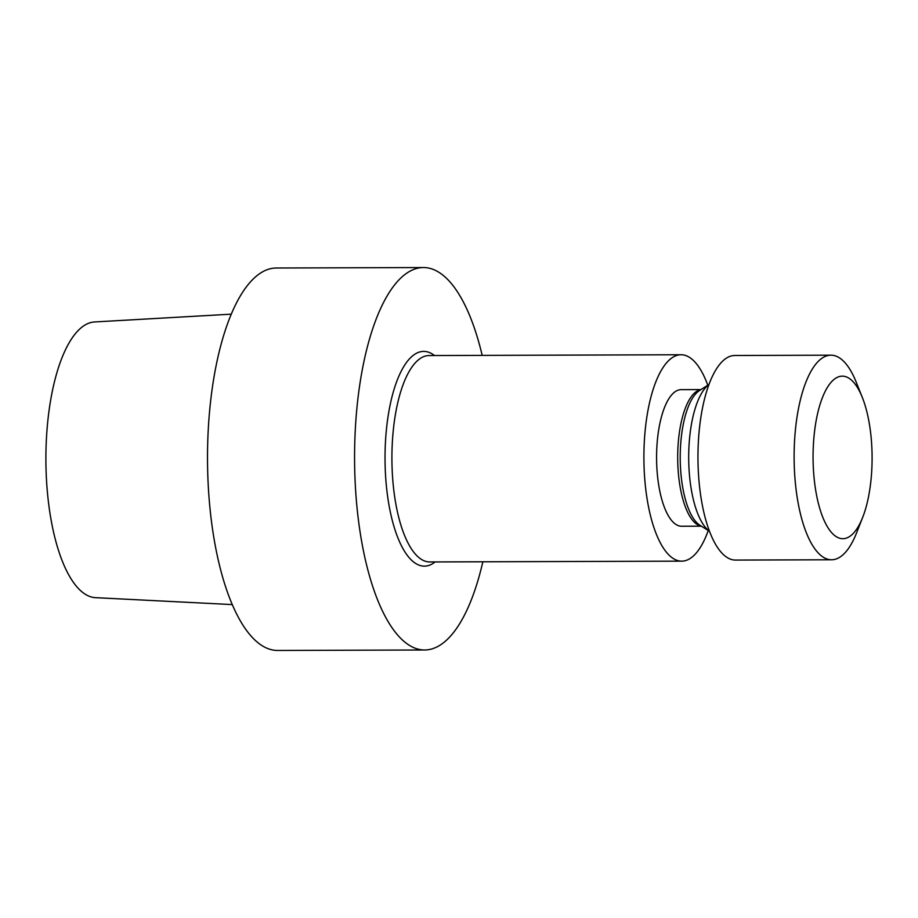 <?xml version="1.0" encoding="UTF-8"?>
<svg xmlns="http://www.w3.org/2000/svg" width="918" height="918" viewBox="0 0 918 918"><rect width="100%" height="100%" fill="white"/><g stroke="black" fill="none" stroke-linecap="round" stroke-linejoin="round"><path stroke-width="1.38" d="M708.994 384.481A75.884 27.563 89.8 0 0 688.695 457.933A75.884 27.563 89.8 0 0 709.465 531.247A75.884 27.563 89.8 0 1 688.695 457.933A75.884 27.563 89.8 0 1 708.994 384.481M421.041 351.651A107.383 39.004 89.8 0 0 385.147 466.195A107.383 39.004 89.8 0 0 427.031 565.89A107.383 39.004 89.8 0 0 435.132 561.931A107.383 39.004 89.8 0 1 427.031 565.89A107.383 39.004 89.8 0 1 385.147 466.195A107.383 39.004 89.8 0 1 421.041 351.651A107.383 39.004 89.8 0 1 434.478 355.53A107.383 39.004 89.8 0 0 421.041 351.651M418.711 267.999A191.231 69.47 -90.2 0 1 423.428 267.54A191.231 69.47 -90.2 0 1 482.191 355.381A191.231 69.47 -90.2 0 0 423.428 267.54L276.375 268.01A191.231 69.47 -90.2 0 0 271.648 268.458A191.231 69.47 -90.2 0 1 276.375 268.01L423.428 267.54A191.231 69.47 -90.2 0 0 418.711 267.999A191.231 69.47 -90.2 0 0 354.635 465.495A191.231 69.47 -90.2 0 0 424.644 649.99A191.231 69.47 -90.2 0 1 354.635 465.495A191.231 69.47 -90.2 0 1 418.711 267.999M482.845 561.782A191.231 69.47 -90.2 0 1 424.644 649.99L277.58 650.46A191.231 69.47 -90.2 0 1 207.571 465.965A191.231 69.47 -90.2 0 1 271.648 268.458A191.231 69.47 -90.2 0 0 207.571 465.965A191.231 69.47 -90.2 0 0 277.58 650.46L424.644 649.99A191.231 69.47 -90.2 0 0 482.845 561.782M94.565 321.954A137.884 50.088 89.8 0 0 45.9 459.964A137.884 50.088 89.8 0 0 95.449 597.664L232.243 604.583L95.449 597.664A137.884 50.088 89.8 0 1 45.9 459.964A137.884 50.088 89.8 0 1 94.565 321.954L231.325 314.163L94.565 321.954M679.481 389.817A68.299 24.809 89.8 0 0 656.6 460.354A68.299 24.809 89.8 0 0 681.604 526.244A68.299 24.809 89.8 0 1 656.6 460.354A68.299 24.809 89.8 0 1 679.481 389.817A68.299 24.809 89.8 0 1 681.167 389.657A68.299 24.809 89.8 0 0 679.481 389.817M684.266 560.909A103.206 37.489 89.8 0 0 708.248 530.512A103.206 37.489 89.8 0 1 684.266 560.909A103.206 37.489 89.8 0 1 681.707 561.15A103.206 37.489 89.8 0 0 684.266 560.909M707.778 385.227A103.206 37.489 89.8 0 0 681.053 354.75A103.206 37.489 89.8 0 0 643.897 458.071A103.206 37.489 89.8 0 0 681.707 561.15A103.206 37.489 89.8 0 1 643.897 458.071A103.206 37.489 89.8 0 1 681.053 354.75A103.206 37.489 89.8 0 1 707.778 385.227M734.79 355.495A102.288 37.156 89.8 0 0 697.955 457.898A102.288 37.156 89.8 0 0 735.444 560.072L831.593 559.773A102.288 37.156 89.8 0 0 834.118 559.521A102.288 37.156 89.8 0 0 856.597 532.842A102.288 37.156 89.8 0 1 834.118 559.521A102.288 37.156 89.8 0 1 831.593 559.773A102.288 37.156 89.8 0 1 794.116 457.6A102.288 37.156 89.8 0 1 830.951 355.186A102.288 37.156 89.8 0 0 794.116 457.6A102.288 37.156 89.8 0 0 831.593 559.773L735.444 560.072A102.288 37.156 89.8 0 1 697.955 457.898A102.288 37.156 89.8 0 1 734.79 355.495L830.951 355.186A102.288 37.156 89.8 0 1 856.127 381.957A102.288 37.156 89.8 0 0 830.951 355.186L734.79 355.495M844.847 538.51A81.266 29.514 89.8 0 0 862.702 517.316A81.266 29.514 89.8 0 0 862.323 397.448A81.266 29.514 89.8 0 0 814.633 430.691A81.266 29.514 89.8 0 0 844.847 538.51A81.266 29.514 89.8 0 0 862.702 517.316A81.266 29.514 89.8 0 0 862.323 397.448A81.266 29.514 89.8 0 0 814.633 430.691A81.266 29.514 89.8 0 0 844.847 538.51M429.085 355.553A103.206 37.489 89.8 0 0 391.917 458.874A103.206 37.489 89.8 0 0 429.739 561.954L681.707 561.15L429.739 561.954A103.206 37.489 89.8 0 1 391.917 458.874A103.206 37.489 89.8 0 1 429.085 355.553L681.053 354.75L429.085 355.553M701.191 526.06A68.299 24.809 -90.2 0 1 677.691 458.208A68.299 24.809 -90.2 0 1 700.595 389.748A68.299 24.809 -90.2 0 1 700.767 389.725A68.299 24.809 -90.2 0 0 700.595 389.748A68.299 24.809 -90.2 0 0 677.691 458.208A68.299 24.809 -90.2 0 0 701.191 526.06M699.459 390.563A69.114 25.107 89.8 0 0 680.215 457.956A69.114 25.107 89.8 0 0 699.883 525.234L709.476 531.293L699.883 525.234A69.114 25.107 89.8 0 1 680.215 457.956A69.114 25.107 89.8 0 1 699.459 390.563L709.017 384.435L699.459 390.563M700.962 389.599L681.167 389.657L700.962 389.599M701.398 526.186L681.604 526.244L701.398 526.186M862.323 397.448L856.127 381.957L862.323 397.448M862.702 517.316L856.597 532.842L862.702 517.316"/></g></svg>
